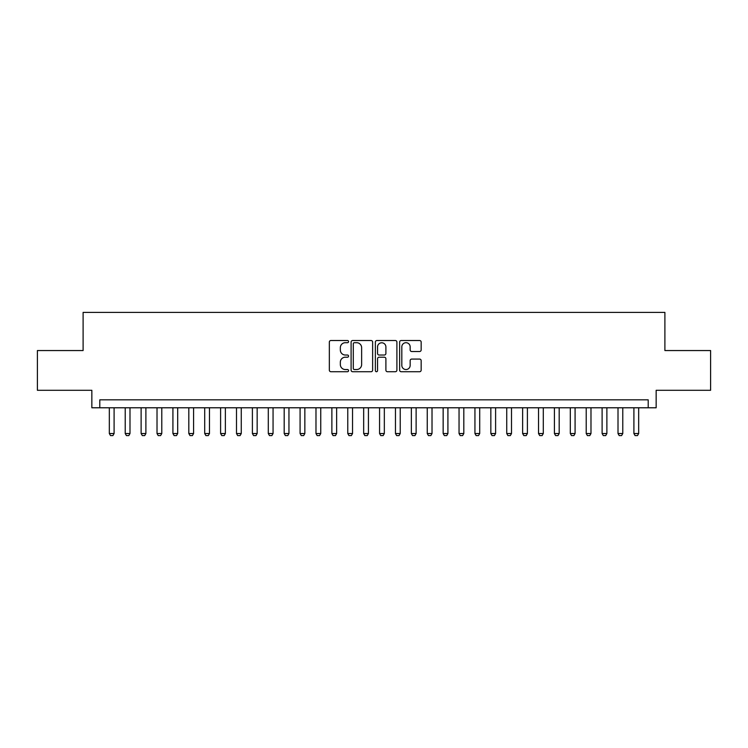<?xml version="1.0" encoding="UTF-8"?>
<svg xmlns="http://www.w3.org/2000/svg" width="748" height="748" viewBox="0 0 748 748"><rect width="100%" height="100%" fill="white"/><g stroke="black" fill="none" stroke-linecap="round" stroke-linejoin="round"><path stroke-width="1.12" d="M348.568 341.602A1.094 1.094 0 0 0 347.474 340.518L330.897 340.518A1.561 1.561 0 0 0 329.335 342.07L329.335 370.157A1.561 1.561 0 0 0 330.897 371.719L347.474 371.719A1.094 1.094 0 0 0 348.568 370.625A1.094 1.094 0 0 0 347.474 369.54L345.333 369.54A4.993 4.993 0 0 1 340.34 364.547L340.34 362.2A4.993 4.993 0 0 1 345.333 357.207L347.474 357.207A1.094 1.094 0 0 0 348.568 356.113A1.094 1.094 0 0 0 347.474 355.029L345.333 355.029A4.993 4.993 0 0 1 340.34 350.036L340.34 347.689A4.993 4.993 0 0 1 345.333 342.696L347.474 342.696A1.094 1.094 0 0 0 348.568 341.602M419.6 351.513A1.561 1.561 0 0 0 421.161 349.952L421.161 342.07A1.561 1.561 0 0 0 419.6 340.518L401.19 340.518A1.561 1.561 0 0 0 399.628 342.07L399.628 370.157A1.561 1.561 0 0 0 401.19 371.719L419.6 371.719A1.561 1.561 0 0 0 421.161 370.157L421.161 360.639A1.561 1.561 0 0 0 419.6 359.077L411.718 359.077A1.561 1.561 0 0 0 410.156 360.639L410.156 365.361A4.17 4.17 0 0 1 405.986 369.54A4.17 4.17 0 0 1 401.816 365.361L401.816 346.876A4.17 4.17 0 0 1 405.986 342.696A4.17 4.17 0 0 1 410.156 346.876L410.156 349.952A1.561 1.561 0 0 0 411.718 351.513L419.6 351.513M648.207 407.782L656.155 407.782L656.155 390.297L710.6 390.297L710.6 350.55L664.897 350.55L664.897 312.402L83.103 312.402L83.103 350.55L37.4 350.55L37.4 390.297L91.845 390.297L91.845 407.782L648.207 407.782L648.207 399.834L99.793 399.834L99.793 407.782M372.635 342.07A1.561 1.561 0 0 0 371.073 340.518L352.663 340.518A1.561 1.561 0 0 0 351.102 342.07L351.102 370.157A1.561 1.561 0 0 0 352.663 371.719L371.073 371.719A1.561 1.561 0 0 0 372.635 370.157L372.635 342.07M376.927 340.518L395.337 340.518A1.561 1.561 0 0 1 396.898 342.07L396.898 370.157A1.561 1.561 0 0 1 395.337 371.719L387.455 371.719A1.561 1.561 0 0 1 385.893 370.157L385.893 358.769A1.561 1.561 0 0 0 384.341 357.207L379.114 357.207A1.561 1.561 0 0 0 377.553 358.769L377.553 370.625A1.094 1.094 0 0 1 376.459 371.719A1.094 1.094 0 0 1 375.365 370.625L375.365 342.07A1.561 1.561 0 0 1 376.927 340.518M354.384 342.696A1.094 1.094 0 0 0 353.29 343.79L353.29 368.446A1.094 1.094 0 0 0 354.384 369.54L356.637 369.54A4.993 4.993 0 0 0 361.63 364.547L361.63 347.689A4.993 4.993 0 0 0 356.637 342.696L354.384 342.696M385.893 346.95A4.17 4.17 0 0 0 381.723 342.78A4.17 4.17 0 0 0 377.553 346.95L377.553 353.467A1.561 1.561 0 0 0 379.114 355.029L384.341 355.029A1.561 1.561 0 0 0 385.893 353.467L385.893 346.95M109.33 407.782L109.33 433.531L114.098 433.531L114.098 407.782M114.098 433.531L112.911 435.598L110.526 435.598L109.33 433.531M125.225 407.782L125.225 433.531L129.993 433.531L129.993 407.782M129.993 433.531L128.806 435.598L126.421 435.598L125.225 433.531M141.12 407.782L141.12 433.531L145.888 433.531L145.888 407.782M145.888 433.531L144.701 435.598L142.316 435.598L141.12 433.531M157.015 407.782L157.015 433.531L161.783 433.531L161.783 407.782M161.783 433.531L160.596 435.598L158.211 435.598L157.015 433.531M172.919 407.782L172.919 433.531L177.687 433.531L177.687 407.782M177.687 433.531L176.491 435.598L174.106 435.598L172.919 433.531M188.814 407.782L188.814 433.531L193.582 433.531L193.582 407.782M193.582 433.531L192.386 435.598L190.001 435.598L188.814 433.531M204.709 407.782L204.709 433.531L209.477 433.531L209.477 407.782M209.477 433.531L208.281 435.598L205.896 435.598L204.709 433.531M220.604 407.782L220.604 433.531L225.372 433.531L225.372 407.782M225.372 433.531L224.176 435.598L221.791 435.598L220.604 433.531M236.499 407.782L236.499 433.531L241.267 433.531L241.267 407.782M241.267 433.531L240.08 435.598L237.686 435.598L236.499 433.531M252.394 407.782L252.394 433.531L257.162 433.531L257.162 407.782M257.162 433.531L255.975 435.598L253.591 435.598L252.394 433.531M268.289 407.782L268.289 433.531L273.057 433.531L273.057 407.782M273.057 433.531L271.87 435.598L269.486 435.598L268.289 433.531M284.184 407.782L284.184 433.531L288.952 433.531L288.952 407.782M288.952 433.531L287.765 435.598L285.381 435.598L284.184 433.531M300.079 407.782L300.079 433.531L304.847 433.531L304.847 407.782M304.847 433.531L303.66 435.598L301.276 435.598L300.079 433.531M315.983 407.782L315.983 433.531L320.752 433.531L320.752 407.782M320.752 433.531L319.555 435.598L317.171 435.598L315.983 433.531M331.878 407.782L331.878 433.531L336.647 433.531L336.647 407.782M336.647 433.531L335.45 435.598L333.066 435.598L331.878 433.531M347.773 407.782L347.773 433.531L352.542 433.531L352.542 407.782M352.542 433.531L351.345 435.598L348.961 435.598L347.773 433.531M363.668 407.782L363.668 433.531L368.437 433.531L368.437 407.782M368.437 433.531L367.24 435.598L364.856 435.598L363.668 433.531M379.563 407.782L379.563 433.531L384.332 433.531L384.332 407.782M384.332 433.531L383.144 435.598L380.76 435.598L379.563 433.531M395.458 407.782L395.458 433.531L400.227 433.531L400.227 407.782M400.227 433.531L399.039 435.598L396.655 435.598L395.458 433.531M411.353 407.782L411.353 433.531L416.122 433.531L416.122 407.782M416.122 433.531L414.934 435.598L412.55 435.598L411.353 433.531M427.248 407.782L427.248 433.531L432.017 433.531L432.017 407.782M432.017 433.531L430.829 435.598L428.445 435.598L427.248 433.531M443.153 407.782L443.153 433.531L447.921 433.531L447.921 407.782M447.921 433.531L446.724 435.598L444.34 435.598L443.153 433.531M459.048 407.782L459.048 433.531L463.816 433.531L463.816 407.782M463.816 433.531L462.619 435.598L460.235 435.598L459.048 433.531M474.943 407.782L474.943 433.531L479.711 433.531L479.711 407.782M479.711 433.531L478.514 435.598L476.13 435.598L474.943 433.531M490.838 407.782L490.838 433.531L495.606 433.531L495.606 407.782M495.606 433.531L494.409 435.598L492.025 435.598L490.838 433.531M506.733 407.782L506.733 433.531L511.501 433.531L511.501 407.782M511.501 433.531L510.314 435.598L507.92 435.598L506.733 433.531M522.628 407.782L522.628 433.531L527.396 433.531L527.396 407.782M527.396 433.531L526.209 435.598L523.824 435.598L522.628 433.531M538.523 407.782L538.523 433.531L543.291 433.531L543.291 407.782M543.291 433.531L542.104 435.598L539.719 435.598L538.523 433.531M554.418 407.782L554.418 433.531L559.186 433.531L559.186 407.782M559.186 433.531L557.999 435.598L555.614 435.598L554.418 433.531M570.313 407.782L570.313 433.531L575.081 433.531L575.081 407.782M575.081 433.531L573.894 435.598L571.509 435.598L570.313 433.531M586.217 407.782L586.217 433.531L590.985 433.531L590.985 407.782M590.985 433.531L589.789 435.598L587.404 435.598L586.217 433.531M602.112 407.782L602.112 433.531L606.88 433.531L606.88 407.782M606.88 433.531L605.684 435.598L603.299 435.598L602.112 433.531M618.007 407.782L618.007 433.531L622.775 433.531L622.775 407.782M622.775 433.531L621.579 435.598L619.194 435.598L618.007 433.531M633.902 407.782L633.902 433.531L638.67 433.531L638.67 407.782M638.67 433.531L637.474 435.598L635.089 435.598L633.902 433.531"/></g></svg>
